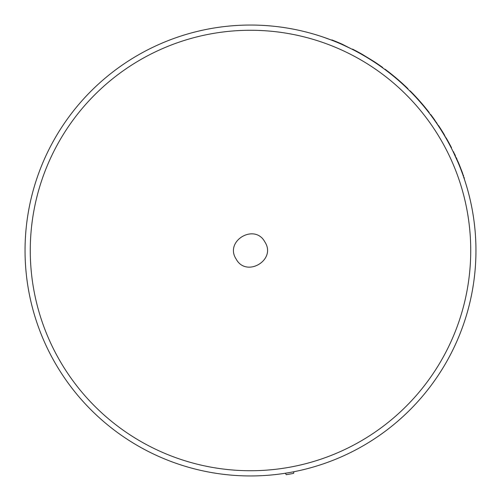 <?xml version="1.0" encoding="UTF-8"?>
<svg xmlns="http://www.w3.org/2000/svg" width="501" height="501" viewBox="0 0 501 501"><rect width="100%" height="100%" fill="white"/><g stroke="black" fill="none" stroke-linecap="round" stroke-linejoin="round"><path stroke-width="0.75" d="M397.174 421.717A225.45 225.45 0 0 0 461.553 171.217A225.45 225.45 0 0 1 397.174 421.717C410.895 409.311 410.895 409.311 397.174 421.717A225.45 225.45 0 0 1 397.011 421.855A225.45 225.45 0 0 1 387.661 429.426A225.45 225.45 0 0 1 387.304 429.701C372.086 440.673 372.086 440.673 387.304 429.701A225.45 225.45 0 0 1 364.922 444.756A225.45 225.45 0 0 0 362.373 54.766A225.45 225.45 0 0 0 136.078 56.244A225.45 225.45 0 0 1 475.95 250.5A225.45 225.45 0 0 1 138.627 446.234A225.45 225.45 0 0 1 136.078 56.244A225.45 225.45 0 0 0 250.5 475.95M458.377 162.43L453.311 152.035L458.139 162.668L458.377 162.43L459.88 166.914A225.45 225.45 0 0 0 451.295 147.983L451.526 147.751A225.763 225.763 0 0 0 448.464 141.977L443.949 134.719A225.45 225.45 0 0 0 438.25 125.688L434.423 119.582A225.763 225.763 0 0 0 430.685 114.485L430.465 114.704A225.45 225.45 0 0 0 407.695 88.89L407.914 88.671A225.763 225.763 0 0 0 387.561 71.111L384.818 69.432L385.519 69.564M386.697 70.841L385.444 69.896A225.45 225.45 0 0 0 382.482 67.723L382.708 67.497A225.763 225.763 0 0 0 373.984 61.504L362.091 54.246A225.763 225.763 0 0 0 352.516 49.104L352.284 49.336A225.45 225.45 0 0 0 350.324 48.353L342.051 44.476A225.45 225.45 0 0 0 331.643 40.161L322.725 36.93L331.643 40.161A225.45 225.45 0 0 0 250.5 25.05A225.45 225.45 0 0 1 331.643 40.161M389.001 72.614L389.415 72.933M373.984 61.504L361.866 54.477L362.091 54.246M453.543 151.803L453.931 152.598M454.394 153.569L455.396 155.705M456.943 159.124L456.317 157.721M455.384 155.679L455.083 155.034M455.058 154.984L454.914 154.671M388.657 71.95L387.774 71.267M375.437 438.168L379.007 435.738M436.171 122.62L434.423 119.582M438.25 125.688L436.396 122.394M443.949 134.719L444.174 134.487A225.763 225.763 0 0 0 438.475 125.463M445.934 138.101L444.174 134.487M448.464 141.977L446.159 137.875M462.786 173.665L458.891 163.664M464.039 177.235L464.483 179.515M460.613 167.923C465.961 182.477 465.961 182.477 460.613 167.923M407.695 88.89A225.45 225.45 0 0 1 409.918 91.082L410.137 90.863A225.763 225.763 0 0 1 429.251 112.606L429.031 112.825A225.45 225.45 0 0 1 430.465 114.704M342.051 44.476L342.289 44.238A225.763 225.763 0 0 0 331.887 39.917M352.284 49.336A225.45 225.45 0 0 0 350.324 48.353L342.289 44.238M387.561 71.111L387.342 71.33A225.45 225.45 0 0 0 386.716 70.854A225.45 225.45 0 0 1 387.342 71.33M386.922 70.622L385.664 69.677M385.757 69.739L385.044 69.207M293.912 471.729L293.586 473.376A227.003 227.003 0 0 1 286.24 474.672L285.376 473.238M463.557 175.845L463.181 174.774M456.079 157.953L454.833 155.235M388.432 72.169L387.549 71.486M264.904 242.014C276.746 260.069 246.123 278.086 236.096 258.979C224.273 240.918 254.846 222.92 264.904 242.014M373.759 61.723A225.45 225.45 0 0 0 361.866 54.477A225.45 225.45 0 0 1 373.759 61.723M362.273 440.26A220.233 220.233 0 0 1 60.74 362.273A220.233 220.233 0 0 1 138.727 60.74A220.233 220.233 0 0 1 440.26 138.727A220.233 220.233 0 0 1 362.273 440.26M364.922 444.756A225.45 225.45 0 0 0 387.304 429.701M459.88 166.914A225.45 225.45 0 0 0 451.295 147.983M385.444 69.896A225.45 225.45 0 0 0 382.482 67.723"/></g></svg>
